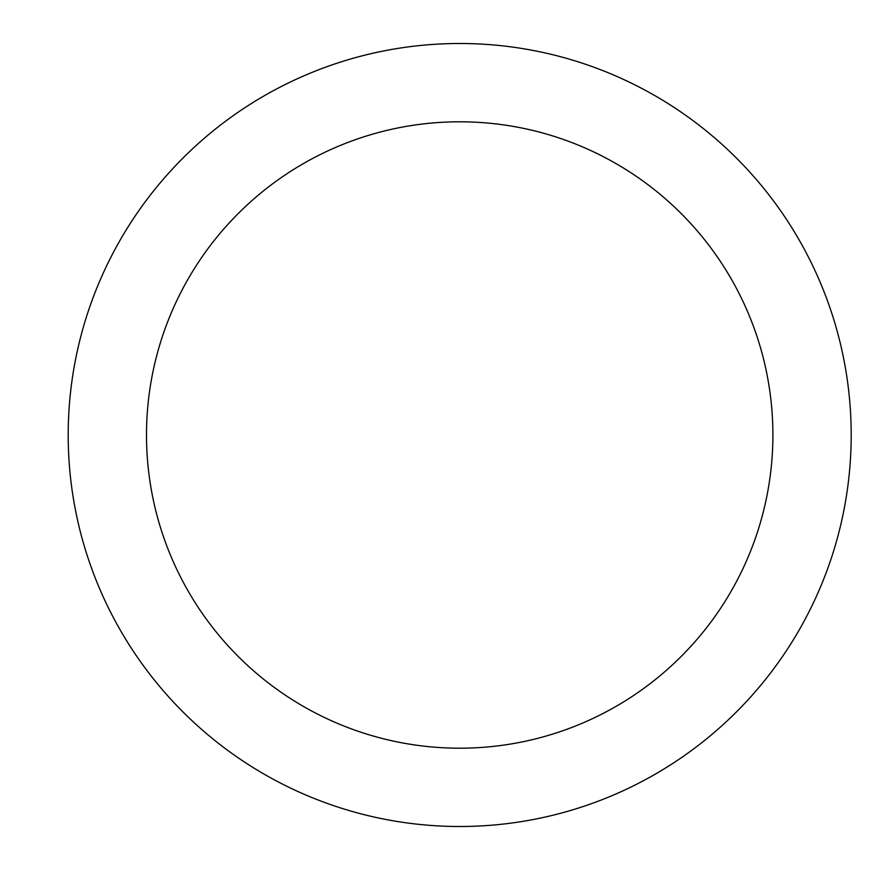 <?xml version="1.0" encoding="UTF-8"?>
<svg xmlns="http://www.w3.org/2000/svg" width="870" height="870" viewBox="0 0 870 870"><rect width="100%" height="100%" fill="white"/><g stroke="black" fill="none" stroke-linecap="round" stroke-linejoin="round"><path stroke-width="1.3" d="M459.697 43.5A391.5 391.5 0 0 1 851.197 435A391.5 391.5 0 0 1 459.697 826.5A391.5 391.5 0 0 1 68.197 435A391.5 391.5 0 0 1 459.697 43.5M459.697 748.2A313.2 313.2 0 0 1 146.497 435A313.2 313.2 0 0 1 459.697 121.8A313.2 313.2 0 0 1 772.897 435A313.2 313.2 0 0 1 459.697 748.2"/></g></svg>
